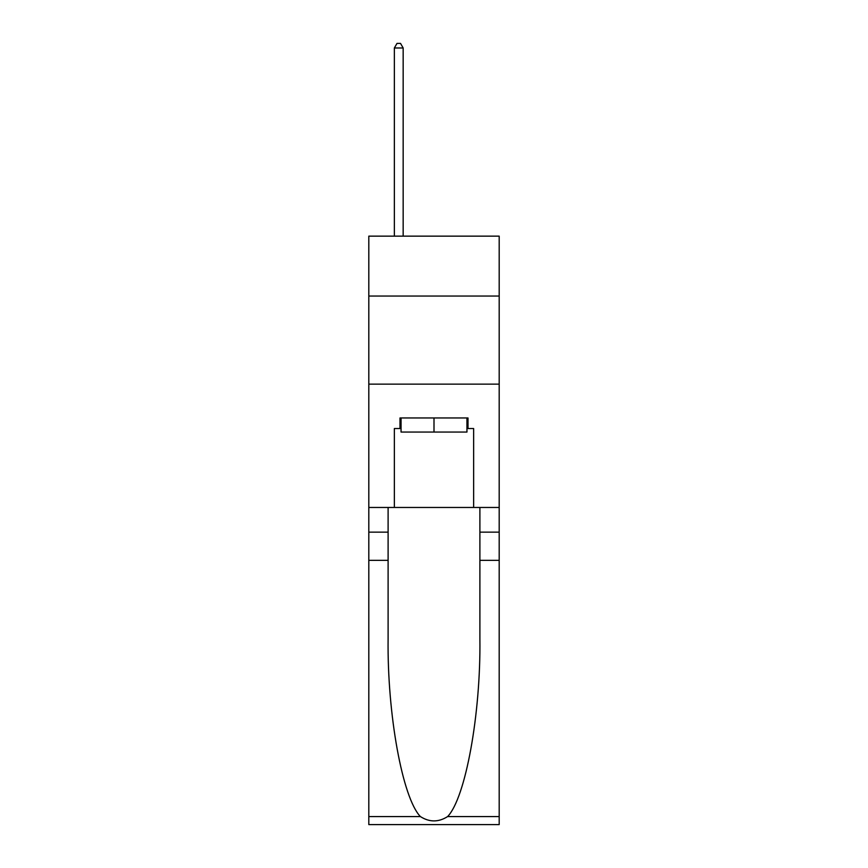 <?xml version="1.0" encoding="UTF-8"?>
<svg xmlns="http://www.w3.org/2000/svg" width="868" height="868" viewBox="0 0 868 868"><rect width="100%" height="100%" fill="white"/><g stroke="black" fill="none" stroke-linecap="round" stroke-linejoin="round"><path stroke-width="1.3" d="M499.187 296.053L499.187 236.15L368.813 236.15L368.813 296.053L499.187 296.053L499.187 507.465L473.646 507.465L473.646 428.542L468.004 428.542L468.004 417.964L399.996 417.964L399.996 428.542L401.049 428.542M368.813 560.327L388.104 560.327L388.104 638.891C387.171 713.995 402.405 797.887 420.372 816.56C429.443 822.354 438.535 822.354 447.628 816.56L499.187 816.56L499.187 824.6L368.813 824.6L368.813 296.053M466.951 417.964L466.951 432.058L401.049 432.058L401.049 417.964M434 417.964L434 432.058M447.628 816.56C465.595 797.887 480.829 713.995 479.895 638.891L479.895 507.465M479.895 560.327L499.187 560.327L499.187 507.465M388.104 507.465L388.104 560.327M499.187 816.56L499.187 560.327M368.813 507.465L394.354 507.465L394.354 428.542L399.996 428.542M368.813 384.144L499.187 384.144M394.354 507.465L473.646 507.465M466.951 428.542L468.004 428.542M403.164 236.15L403.164 47.979L394.354 47.979L394.354 236.15M394.354 47.979L397.001 43.4L400.528 43.4L403.164 47.979M479.895 532.138L499.187 532.138M388.104 532.138L368.813 532.138M368.813 816.56L420.372 816.56"/></g></svg>
